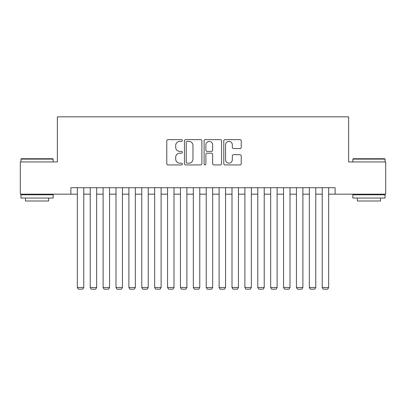 <?xml version="1.0" encoding="UTF-8"?>
<svg xmlns="http://www.w3.org/2000/svg" width="406" height="406" viewBox="0 0 406 406"><rect width="100%" height="100%" fill="white"/><g stroke="black" fill="none" stroke-linecap="round" stroke-linejoin="round"><path stroke-width="0.61" d="M182.38 140.517A0.888 0.888 0 0 0 181.492 139.628L168.048 139.628A1.264 1.264 0 0 0 166.785 140.897L166.785 163.669A1.264 1.264 0 0 0 168.048 164.932L181.492 164.932A0.888 0.888 0 0 0 182.38 164.049A0.888 0.888 0 0 0 181.492 163.161L179.751 163.161A4.05 4.05 0 0 1 175.707 159.111L175.707 157.218A4.05 4.05 0 0 1 179.751 153.169L181.492 153.169A0.888 0.888 0 0 0 182.38 152.28A0.888 0.888 0 0 0 181.492 151.397L179.751 151.397A4.05 4.05 0 0 1 175.707 147.348L175.707 145.45A4.05 4.05 0 0 1 179.751 141.4L181.492 141.4A0.888 0.888 0 0 0 182.38 140.517M239.971 148.55A1.264 1.264 0 0 0 241.24 147.287L241.24 140.897A1.264 1.264 0 0 0 239.971 139.628L225.046 139.628A1.264 1.264 0 0 0 223.782 140.897L223.782 163.669A1.264 1.264 0 0 0 225.046 164.932L239.971 164.932A1.264 1.264 0 0 0 241.24 163.669L241.24 155.95A1.264 1.264 0 0 0 239.971 154.686L233.587 154.686A1.264 1.264 0 0 0 232.318 155.95L232.318 159.776A3.385 3.385 0 0 1 228.933 163.161A3.385 3.385 0 0 1 225.553 159.776L225.553 144.785A3.385 3.385 0 0 1 228.933 141.4A3.385 3.385 0 0 1 232.318 144.785L232.318 147.287A1.264 1.264 0 0 0 233.587 148.55L239.971 148.55M70.888 194.169L20.3 194.169L20.3 161.948L57.358 161.948L57.358 116.837L348.642 116.837L348.642 161.948L385.7 161.948L385.7 194.169L335.112 194.169L335.112 187.724L70.888 187.724L70.888 194.169L77.333 194.169M201.894 140.897A1.264 1.264 0 0 0 200.63 139.628L185.699 139.628A1.264 1.264 0 0 0 184.436 140.897L184.436 163.669A1.264 1.264 0 0 0 185.699 164.932L200.63 164.932A1.264 1.264 0 0 0 201.894 163.669L201.894 140.897M205.37 139.628L220.301 139.628A1.264 1.264 0 0 1 221.564 140.897L221.564 163.669A1.264 1.264 0 0 1 220.301 164.932L213.911 164.932A1.264 1.264 0 0 1 212.648 163.669L212.648 154.432A1.264 1.264 0 0 0 211.384 153.169L207.141 153.169A1.264 1.264 0 0 0 205.878 154.432L205.878 164.049A0.888 0.888 0 0 1 204.994 164.932A0.888 0.888 0 0 1 204.106 164.049L204.106 140.897A1.264 1.264 0 0 1 205.37 139.628M83.778 194.169L90.223 194.169M96.669 194.169L103.109 194.169M109.554 194.169L115.999 194.169M122.445 194.169L128.89 194.169M135.335 194.169L141.78 194.169M148.22 194.169L154.666 194.169M161.111 194.169L167.556 194.169M174.001 194.169L180.447 194.169M186.887 194.169L193.332 194.169M199.777 194.169L206.223 194.169M212.668 194.169L219.113 194.169M225.553 194.169L231.999 194.169M238.444 194.169L244.889 194.169M251.334 194.169L257.78 194.169M264.22 194.169L270.665 194.169M277.11 194.169L283.555 194.169M290.001 194.169L296.446 194.169M302.891 194.169L309.331 194.169M315.777 194.169L322.222 194.169M328.667 194.169L335.112 194.169M187.09 141.4A0.888 0.888 0 0 0 186.207 142.288L186.207 162.278A0.888 0.888 0 0 0 187.09 163.161L188.927 163.161A4.05 4.05 0 0 0 192.972 159.111L192.972 145.45A4.05 4.05 0 0 0 188.927 141.4L187.09 141.4M212.648 144.851A3.385 3.385 0 0 0 209.263 141.466A3.385 3.385 0 0 0 205.878 144.851L205.878 150.134A1.264 1.264 0 0 0 207.141 151.397L211.384 151.397A1.264 1.264 0 0 0 212.648 150.134L212.648 144.851M83.778 187.724L83.778 287.489L77.333 287.489L77.333 187.724M83.778 287.489L82.809 289.163L78.302 289.163L77.333 287.489M21.33 158.726L52.78 158.726L53.166 159.111L20.945 159.111L21.33 158.726M37.058 198.037L20.945 198.037L20.945 194.814L53.166 194.814L53.166 198.037L37.058 198.037M48.654 198.037L48.654 201L25.456 201L25.456 198.037M353.22 158.726L384.67 158.726L385.055 159.111L352.834 159.111L353.22 158.726M368.942 198.037L352.834 198.037L352.834 194.814L385.055 194.814L385.055 198.037L368.942 198.037M380.544 198.037L380.544 201L357.346 201L357.346 198.037M96.669 187.724L96.669 287.489L90.223 287.489L90.223 187.724M96.669 287.489L95.699 289.163L91.188 289.163L90.223 287.489M109.554 187.724L109.554 287.489L103.109 287.489L103.109 187.724M109.554 287.489L108.59 289.163L104.078 289.163L103.109 287.489M122.445 187.724L122.445 287.489L115.999 287.489L115.999 187.724M122.445 287.489L121.48 289.163L116.969 289.163L115.999 287.489M135.335 187.724L135.335 287.489L128.89 287.489L128.89 187.724M135.335 287.489L134.366 289.163L129.854 289.163L128.89 287.489M148.22 187.724L148.22 287.489L141.78 287.489L141.78 187.724M148.22 287.489L147.256 289.163L142.745 289.163L141.78 287.489M161.111 187.724L161.111 287.489L154.666 287.489L154.666 187.724M161.111 287.489L160.147 289.163L155.635 289.163L154.666 287.489M174.001 187.724L174.001 287.489L167.556 287.489L167.556 187.724M174.001 287.489L173.032 289.163L168.52 289.163L167.556 287.489M186.887 187.724L186.887 287.489L180.447 287.489L180.447 187.724M186.887 287.489L185.923 289.163L181.411 289.163L180.447 287.489M199.777 187.724L199.777 287.489L193.332 287.489L193.332 187.724M199.777 287.489L198.813 289.163L194.301 289.163L193.332 287.489M212.668 187.724L212.668 287.489L206.223 287.489L206.223 187.724M212.668 287.489L211.699 289.163L207.187 289.163L206.223 287.489M225.553 187.724L225.553 287.489L219.113 287.489L219.113 187.724M225.553 287.489L224.589 289.163L220.077 289.163L219.113 287.489M238.444 187.724L238.444 287.489L231.999 287.489L231.999 187.724M238.444 287.489L237.48 289.163L232.968 289.163L231.999 287.489M251.334 187.724L251.334 287.489L244.889 287.489L244.889 187.724M251.334 287.489L250.365 289.163L245.853 289.163L244.889 287.489M264.22 187.724L264.22 287.489L257.78 287.489L257.78 187.724M264.22 287.489L263.255 289.163L258.744 289.163L257.78 287.489M277.11 187.724L277.11 287.489L270.665 287.489L270.665 187.724M277.11 287.489L276.146 289.163L271.634 289.163L270.665 287.489M290.001 187.724L290.001 287.489L283.555 287.489L283.555 187.724M290.001 287.489L289.031 289.163L284.52 289.163L283.555 287.489M302.891 187.724L302.891 287.489L296.446 287.489L296.446 187.724M302.891 287.489L301.922 289.163L297.41 289.163L296.446 287.489M315.777 187.724L315.777 287.489L309.331 287.489L309.331 187.724M315.777 287.489L314.812 289.163L310.301 289.163L309.331 287.489M328.667 187.724L328.667 287.489L322.222 287.489L322.222 187.724M328.667 287.489L327.698 289.163L323.191 289.163L322.222 287.489M20.945 161.948L20.945 159.111M28.293 194.814L28.293 194.169M45.822 194.814L45.822 194.169M53.166 161.948L53.166 159.111M352.834 161.948L352.834 159.111M360.178 194.814L360.178 194.169M377.707 194.814L377.707 194.169M385.055 161.948L385.055 159.111"/></g></svg>
